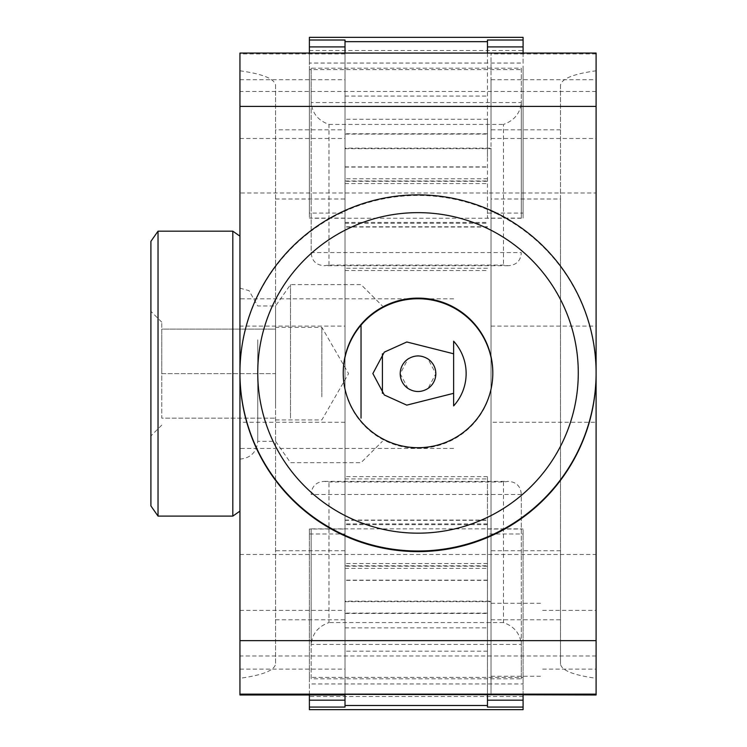 <?xml version="1.0" encoding="UTF-8"?>
<svg xmlns="http://www.w3.org/2000/svg" width="747" height="747" viewBox="0 0 747 747"><rect width="100%" height="100%" fill="white"/><g stroke="black" fill="none" stroke-linecap="round" stroke-linejoin="round"><path stroke-width="0.56" stroke-dasharray="3.73 2.8" d="M453.634 341.192L453.634 405.91M343.228 373.22A74.793 74.793 -0 0 0 418.021 448.321A74.793 74.793 -0 0 0 492.815 373.528A74.793 74.793 -0 0 0 492.805 373.22M417.013 355.945A17.807 17.807 180 0 0 408.002 359.008L400.215 373.724L408.002 388.449A17.807 17.807 180 0 0 428.04 388.449L435.828 373.724L428.04 359.008A17.807 17.807 180 0 0 418.843 355.936M239.946 373.724L239.946 298.847L239.946 373.724M343.228 373.528L343.228 372.902M345.011 694.99L345.011 129.819L275.559 129.819L275.559 663.971C274.504 670.404 262.636 675.167 239.946 678.267L239.946 53.056M239.946 694.99L239.946 678.267M239.946 639.787L239.946 610.374L239.946 639.787M239.946 109.127L239.946 79.705L239.946 109.127M239.946 374.256L239.946 326.112L239.946 374.256M239.946 605.285L239.946 554.47L239.946 605.285M239.946 142.285L239.946 91.479L239.946 142.285M596.097 639.787L596.097 610.374L596.097 639.787M596.097 109.127L596.097 79.705L596.097 109.127M596.097 142.285L596.097 91.479L596.097 142.285M596.097 605.285L596.097 554.47L596.097 605.285M596.097 374.256L596.097 326.112L596.097 374.256M596.097 694.99L596.097 678.267C573.407 675.167 561.529 670.404 560.483 663.971L560.483 550.754L491.031 550.754L491.031 198.991L560.483 198.991L560.483 550.754M560.483 198.991L560.483 85.233C561.529 78.734 573.407 73.925 596.097 70.806L596.097 192.978L239.946 192.978M491.031 326.112L596.097 326.112L596.097 422.279L491.031 422.279L491.031 326.112L491.031 422.279M239.946 554.47L596.097 554.47L596.097 678.267M596.097 70.806L596.097 53.056M596.097 372.93L596.097 373.528A178.075 178.075 -0 0 0 418.021 195.453A178.075 178.075 -0 0 0 239.946 373.528M560.483 85.233L560.483 663.971M239.946 70.806C262.636 73.925 274.504 78.734 275.559 85.233L275.559 663.971M491.031 601.176L491.031 148.149L491.031 601.69L491.031 601.176L345.011 601.176L345.011 148.149L491.031 148.149M491.031 639.712L491.031 676.259L491.031 639.712M560.483 129.819L491.031 129.819L491.031 53.27L491.031 694.346M491.031 129.819L491.031 198.991M491.031 550.754L491.031 694.99M491.031 79.705L491.031 138.475L491.031 79.705L596.097 79.705M345.011 326.112L345.011 422.279L345.011 326.112L239.946 326.112M345.011 601.176L345.011 148.149M345.011 639.787L345.011 610.374L345.011 639.787M491.031 53.27L345.011 53.27L345.011 129.819M345.011 53.27L345.011 694.346L345.011 476.651L345.011 565.787L345.011 520.08L345.011 534.002L309.389 534.002L309.389 529.007L345.011 529.007M345.011 109.127L345.011 79.705L345.011 109.127M596.097 53.924L491.031 53.924M345.011 53.924L239.946 53.924M275.559 85.233L275.559 129.819M345.011 148.662L491.031 148.662M345.011 601.69L491.031 601.69M275.559 406.919L275.559 384.892L275.559 406.919M239.946 511.116L239.946 236.164M239.946 330.893L239.946 459.116L239.946 330.893M275.559 329.119L275.559 362.388L275.559 327.345L275.559 329.119L161.772 329.119L161.772 373.64L275.559 373.64L275.559 384.882L275.559 362.398L275.559 384.882L275.559 362.398L275.559 373.64L161.772 373.64L161.772 418.161L275.559 418.161L161.772 418.161L161.772 329.119L275.559 329.119M321.854 396.797L321.854 327.345L321.854 396.797M290.518 418.161L290.518 284.607L290.518 418.161M361.034 418.161L361.034 325.094M257.752 339.801L257.752 441.309L257.752 339.801M275.559 407.479L275.559 305.971L275.559 407.479M150.903 404.809L150.903 311.312L150.903 404.809M161.772 399.374L161.772 322.172L161.772 399.374M158.028 516.102L158.028 231.178M232.821 516.102L232.821 231.178M382.408 393.324L382.408 353.789M150.903 505.924L150.903 241.356M309.389 37.35L309.389 50.469L523.087 50.469L523.087 63.056L309.389 63.056L309.389 69.62L523.087 69.62L523.087 63.056M309.389 50.469L309.389 63.056M309.389 69.62L309.389 218.087L309.389 213.091L345.011 213.091L345.011 227.023L345.011 181.316L345.011 270.517L345.011 53.056M523.087 69.62L523.087 218.087L487.464 218.087L487.464 213.091L523.087 213.091L523.087 218.087M487.464 53.056L487.464 218.087M345.011 218.087L309.389 218.087M523.087 53.056L523.087 213.091M487.464 40.011L487.464 213.091M523.087 50.469L523.087 37.35M345.011 156.851L345.011 119.287L345.011 156.851M487.464 156.851L487.464 119.287L487.464 156.851M345.011 40.011L345.011 213.091M309.389 53.056L309.389 213.091M523.087 709.65L523.087 696.531L309.389 696.531L309.389 683.944L523.087 683.944L523.087 677.38L309.389 677.38L309.389 683.944M523.087 696.531L523.087 683.944M523.087 677.38L523.087 529.007L523.087 534.002L487.464 534.002L487.464 520.08L487.464 565.787L487.464 476.651L487.464 694.346M309.389 677.38L309.389 529.007M487.464 529.007L523.087 529.007M309.389 694.99L309.389 534.002M345.011 707.082L345.011 534.002M309.389 696.531L309.389 709.65M487.464 590.317L487.464 627.882L487.464 590.317M345.011 590.317L345.011 627.882L345.011 590.317M487.464 707.082L487.464 534.002M523.087 694.99L523.087 534.002M328.979 265.082L328.979 124.432C318.185 120.556 312.246 113.264 311.172 102.572L311.172 252.589L521.303 252.589C520.762 260.806 516.392 265.176 508.184 265.708L503.497 265.082L328.979 265.082L324.291 265.708C316.084 265.176 311.714 260.806 311.172 252.589L311.172 68.21L521.303 68.21L521.303 218.236L311.172 218.236M521.303 218.236L521.303 102.572C520.229 113.264 514.291 120.556 503.497 124.432L503.497 265.082M311.172 68.21L311.172 102.572L521.303 102.572L521.303 68.21M503.497 482.002L503.497 622.559C514.291 626.444 520.229 633.727 521.303 644.428L521.303 494.495L311.172 494.495C311.714 486.288 316.084 481.908 324.291 481.376L328.979 482.002L503.497 482.002L508.184 481.376C516.392 481.908 520.762 486.288 521.303 494.495L521.303 678.79L311.172 678.79L311.172 528.857L521.303 528.857M311.172 528.857L311.172 644.428C312.246 633.727 318.185 626.444 328.979 622.559L328.979 482.002M521.303 678.79L521.303 644.428L311.172 644.428L311.172 678.79M275.559 619.795L345.011 619.795M345.011 550.754L275.559 550.754M275.559 198.991L345.011 198.991M491.031 619.795L560.483 619.795M487.464 226.771L345.011 226.771M345.011 134.096L487.464 134.096M345.011 166.889L487.464 166.889M345.011 222.447L487.464 222.447M345.011 180.97L487.464 180.97M345.011 223.288L487.464 223.288M487.464 268.248L345.011 268.248M345.011 183.585L487.464 183.585M345.011 96.064L487.464 96.064M345.011 520.332L487.464 520.332M487.464 613.091L345.011 613.091M487.464 580.363L345.011 580.363M487.464 524.646L345.011 524.646M487.464 566.207L345.011 566.207M487.464 523.899L345.011 523.899M345.011 478.911L487.464 478.911M487.464 563.527L345.011 563.527M487.464 651.179L345.011 651.179M328.979 124.432L503.497 124.432M503.497 622.559L328.979 622.559M453.634 298.847L239.946 298.847M453.634 448.433L239.946 448.433M492.815 373.528L492.815 372.902M345.011 422.279L239.946 422.279M596.097 655.978L239.946 655.978M596.097 91.479L239.946 91.479M491.031 676.259L542.667 676.259M491.031 603.249L542.667 603.249M239.946 669.135L345.011 669.135M239.946 610.374L345.011 610.374M239.946 138.475L345.011 138.475M239.946 79.705L345.011 79.705M491.031 138.475L596.097 138.475M542.667 669.135L596.097 669.135M542.667 610.374L596.097 610.374M275.559 419.935L321.854 419.935L348.588 373.64L321.854 327.345L275.559 327.345M239.946 459.116C250.759 458.06 256.697 452.122 257.752 441.309L275.559 441.309L290.518 462.673L361.034 462.673L382.408 441.309M239.946 288.165L249.012 290.648L257.752 305.971L275.559 305.971L290.518 284.607L361.034 284.607L382.408 305.971M161.772 322.172L150.903 311.312M161.772 425.108L150.903 435.968M487.464 119.287L345.011 119.287M487.464 178.757L345.011 178.757M487.464 227.023L345.011 227.023M345.011 270.517L487.464 270.517M487.464 133.741L345.011 133.741M345.011 167.085L487.464 167.085M487.464 181.316L345.011 181.316M345.011 627.882L487.464 627.882M345.011 568.402L487.464 568.402M345.011 520.08L487.464 520.08M487.464 476.651L345.011 476.651M345.011 613.455L487.464 613.455M487.464 580.158L345.011 580.158M345.011 565.787L487.464 565.787M508.184 265.708L324.291 265.708M324.291 481.376L508.184 481.376"/><path stroke-width="1.12" d="M453.634 341.192L453.634 405.91A48.116 48.116 180 0 0 453.634 341.192M492.805 373.22A74.793 74.793 -0 0 0 418.021 298.744A74.793 74.793 -0 0 0 343.228 373.22M453.634 393.314L406.751 405.135L384.303 394.976L372.865 373.556L384.313 352.126L406.816 341.977L453.634 353.789M428.04 359.008C421.364 354.918 414.678 354.918 408.002 359.008A17.807 17.807 180 0 0 408.002 388.449C414.669 392.539 421.355 392.539 428.04 388.449A17.807 17.807 180 0 0 428.04 359.008M417.013 355.945A17.807 17.807 180 0 1 418.843 355.936M418.021 447.696A74.793 74.793 -0 0 0 492.815 372.902A74.793 74.793 -0 0 0 418.021 298.118A74.793 74.793 -0 0 0 343.228 372.902A74.793 74.793 -0 0 0 418.021 447.696M239.946 694.131L239.946 694.99L345.011 694.99L345.011 694.346L596.097 694.99L596.097 694.131L239.946 694.131L239.946 640.646L596.097 640.646L596.097 694.131M239.946 106.419L239.946 53.056L596.097 53.056L596.097 106.419L239.946 106.419L239.946 640.646M596.097 106.419L596.097 372.93A178.075 178.075 180 0 1 418.021 551.006A178.075 178.075 180 0 1 239.946 372.93L239.946 373.528A178.075 178.075 -0 0 0 418.021 551.603A178.075 178.075 -0 0 0 596.097 373.528L596.097 640.646M596.097 192.978L596.097 326.112M596.097 422.279L596.097 554.47M239.946 372.93A178.075 178.075 180 0 1 418.021 194.855A178.075 178.075 180 0 1 596.097 372.93L596.097 373.528M418.021 533.171A160.269 160.269 -0 0 0 556.814 292.777A160.269 160.269 -0 0 0 279.219 292.777A160.269 160.269 -0 0 0 418.021 533.171M232.821 231.178L239.946 236.164L239.946 511.116L232.821 516.102L232.821 231.178L158.028 231.178L158.028 516.102L232.821 516.102M361.034 325.094L361.034 418.161M382.408 353.789L382.408 393.324M158.028 231.178L150.903 241.356L150.903 505.924L158.028 516.102M345.011 46.912L309.389 46.912L309.389 37.35L523.087 37.35L523.087 40.011L487.464 40.011L487.464 53.056M309.389 40.011L345.011 40.011L345.011 41.664L487.464 41.664M523.087 40.011L523.087 53.056M523.087 46.912L487.464 46.912M309.389 37.35L523.087 37.35M345.011 53.056L345.011 41.664M309.389 46.912L309.389 53.056M487.464 700.191L523.087 700.191L523.087 709.65L309.389 709.65L309.389 707.082L345.011 707.082L345.011 694.346M523.087 707.082L487.464 707.082L487.464 705.504L345.011 705.504M309.389 707.082L309.389 694.99M309.389 700.191L345.011 700.191M523.087 709.65L309.389 709.65M487.464 694.346L487.464 705.504M523.087 700.191L523.087 694.99"/></g></svg>
